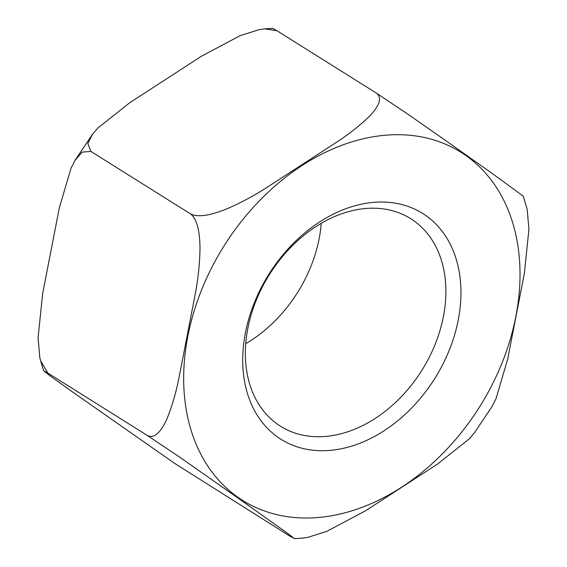 <?xml version="1.0" encoding="UTF-8"?>
<svg xmlns="http://www.w3.org/2000/svg" width="567" height="567" viewBox="0 0 567 567"><rect width="100%" height="100%" fill="white"/><g stroke="black" fill="none" stroke-linecap="round" stroke-linejoin="round"><path stroke-width="0.85" d="M245.745 343.694A122.5 90.025 122.1 0 0 319.157 238.65A122.5 90.025 122.1 0 0 321.255 223.306M443.408 316.584A122.5 90.025 -57.9 0 1 280.53 426.242A122.5 90.025 -57.9 0 1 269.36 274.634A122.5 90.025 -57.9 0 1 410.721 218.692A122.5 90.025 -57.9 0 1 443.408 316.584M458.256 319.965A133.316 97.978 122.1 0 0 319.54 222.016A133.316 97.978 122.1 0 0 277.724 437.122A133.316 97.978 122.1 0 0 458.256 319.965M492.064 406.44L495.969 398.799L507.692 359.109L524.34 273.478L528.919 229.309L527.197 209.492L523.341 196.246L493.708 174.516L438.489 135.527L407.871 114.187L376.282 93.045C383.972 98.601 376.502 108.942 369.188 116.519C360.449 125.052 349.91 133.408 337.563 141.594L265.703 188.23C253.088 196.246 240.167 203.114 226.942 208.826C215.198 213.624 199.116 218.564 190.278 213.752L90.876 151.403L87.828 143.564L92.513 134.28L97.971 127.936L129.595 102.854L201.455 56.218L240.217 35.622L259.204 29.64L264.782 28.867L276.88 30.696L272.791 28.371M276.88 30.696L376.282 93.045M190.278 213.752C198.407 219.62 199.988 236.354 199.995 249.097C199.697 263.591 198.167 278.312 195.417 293.267L178.768 378.898C175.742 393.682 171.836 406.915 167.045 418.588C162.63 428.56 155.592 439.886 147.2 435.385L47.798 373.036L40.618 360.818L39.803 357.508L38.081 337.691L42.66 293.522L59.308 207.891L71.031 168.201L74.936 160.56L82.073 152.14L90.876 151.403M147.2 435.385L178.789 456.527L237.297 497.535L288.093 533.703L293.897 538.196L290.12 536.304L174.863 463.53L73.292 392.484L49.825 375.63L43.673 370.754L47.798 373.036M302.218 538.133L307.796 537.36L326.783 531.378L365.545 510.782L437.405 464.146L469.029 439.064L474.487 432.72M515.85 316.499A205.467 150.999 -57.9 0 1 358.351 508.698A205.467 150.999 -57.9 0 1 191.199 430.615A205.467 150.999 -57.9 0 1 345.324 144.032A205.467 150.999 -57.9 0 1 515.85 316.499M294.216 538.65L302.225 538.154M474.508 432.734L492.092 406.454M92.492 134.266L74.908 160.546M264.775 28.846L272.784 28.35M43.659 370.754L40.604 360.818"/></g></svg>
